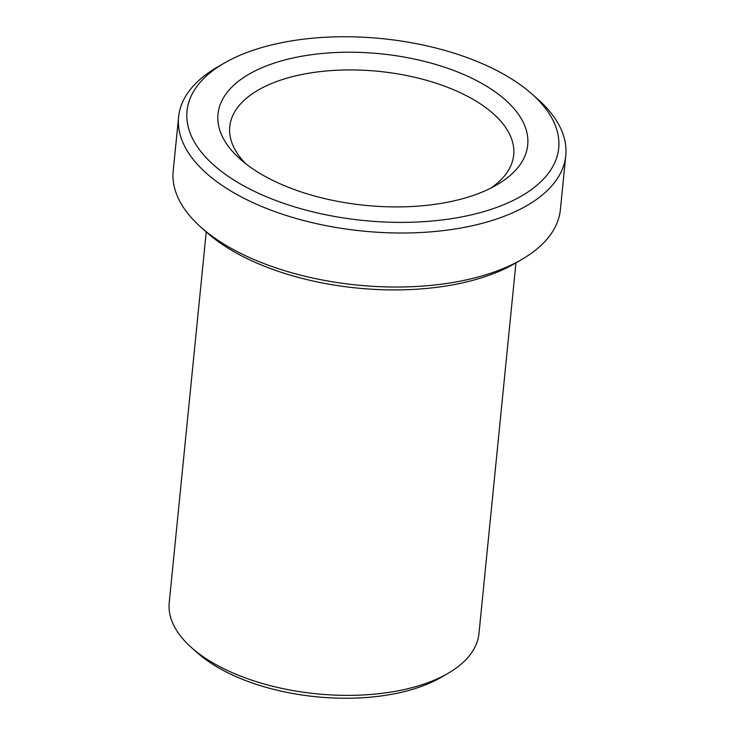 <?xml version="1.0" encoding="UTF-8"?>
<svg xmlns="http://www.w3.org/2000/svg" width="735" height="735" viewBox="0 0 735 735"><rect width="100%" height="100%" fill="white"/><g stroke="black" fill="none" stroke-linecap="round" stroke-linejoin="round"><path stroke-width="1.1" d="M512.855 200.6A186.763 91.397 5.7 0 0 531.772 93.887A186.763 91.397 5.7 0 0 232.848 58.543A186.763 91.397 5.7 0 0 224.129 63.182A186.763 91.397 5.7 0 0 255.596 191.918A186.763 91.397 5.7 0 0 512.855 200.6M531.772 93.887L537.717 99.151A194.545 95.21 -174.3 0 1 565.766 155.645A194.545 95.21 -174.3 0 1 518.019 210.311A194.545 95.21 -174.3 0 1 299.586 219.434A194.545 95.21 -174.3 0 1 178.596 117.003A194.545 95.21 -174.3 0 1 217.257 67.161L224.129 63.182M521.712 259.501L514.84 263.488A186.763 91.397 -174.3 0 1 506.121 268.128A186.763 91.397 -174.3 0 1 207.206 232.784L201.252 227.51A194.545 95.21 5.7 0 0 512.626 264.334A194.545 95.21 5.7 0 0 521.712 259.501A194.545 95.21 5.7 0 0 560.373 209.668L565.766 155.645M448.038 673.343L441.165 677.33A147.854 72.361 -174.3 0 1 434.266 680.996A147.854 72.361 -174.3 0 1 197.623 653.02L191.67 647.755A155.636 76.164 5.7 0 0 440.77 677.211A155.636 76.164 5.7 0 0 448.038 673.343A155.636 76.164 5.7 0 0 478.972 633.478L515.961 262.836M489.528 188.757A155.636 76.164 -174.3 0 1 240.428 159.302A155.636 76.164 -174.3 0 1 256.184 70.376A155.636 76.164 -174.3 0 1 470.565 77.607A155.636 76.164 -174.3 0 1 496.796 184.889A155.636 76.164 -174.3 0 1 489.528 188.757M490.695 188.178A142.663 69.816 5.7 0 0 513.692 154.993A142.663 69.816 5.7 0 0 424.968 79.876A142.663 69.816 5.7 0 0 264.784 86.565A142.663 69.816 5.7 0 0 229.77 126.65A142.663 69.816 5.7 0 0 245.756 163.73M206.232 231.92L169.234 602.562A155.636 76.164 5.7 0 0 191.67 647.755M178.596 117.003L173.203 171.025A194.545 95.21 5.7 0 0 201.252 227.51"/></g></svg>
